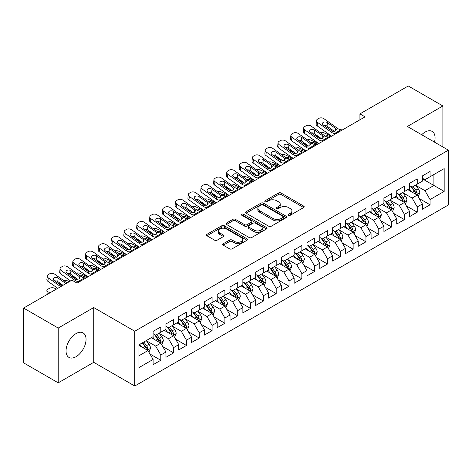<?xml version="1.0" encoding="UTF-8"?>
<svg xmlns="http://www.w3.org/2000/svg" width="472" height="472" viewBox="0 0 472 472"><rect width="100%" height="100%" fill="white"/><g stroke="black" fill="none" stroke-linecap="round" stroke-linejoin="round"><path stroke-width="0.71" d="M288.545 215.256A1.245 0.72 0 0 0 290.304 215.256L303.679 207.538A1.782 1.027 0 0 0 304.198 206.807A1.782 1.027 0 0 0 303.679 206.081L281.023 193.001A1.782 1.027 0 0 0 278.504 193.001L265.134 200.724A1.245 0.72 0 0 0 264.768 201.231A1.245 0.72 0 0 0 265.134 201.739A1.245 0.72 0 0 0 266.892 201.739L268.627 200.742A5.694 3.286 0 0 1 276.68 200.742L278.568 201.833A5.694 3.286 0 0 1 280.238 204.158A5.694 3.286 0 0 1 278.568 206.482L276.84 207.479A1.245 0.72 0 0 0 276.474 207.993A1.245 0.72 0 0 0 276.84 208.5A1.245 0.72 0 0 0 278.598 208.5L280.333 207.497A5.694 3.286 0 0 1 288.386 207.497L290.274 208.589A5.694 3.286 0 0 1 291.944 210.913A5.694 3.286 0 0 1 290.274 213.238L288.545 214.241A1.245 0.72 0 0 0 288.18 214.748A1.245 0.72 0 0 0 288.545 215.256L288.545 214.241M76.045 356.702A14.142 8.166 120 0 0 85.285 344.241A14.142 8.166 120 0 0 83.113 332.907A14.142 8.166 120 0 0 76.045 333.604A14.142 8.166 120 0 0 66.806 346.07A14.142 8.166 120 0 0 68.971 357.404A14.142 8.166 120 0 0 76.045 356.702M434.476 142.125A14.142 8.166 120 0 0 432.134 131.399A14.142 8.166 120 0 0 425.065 132.101A14.142 8.166 120 0 0 421.679 134.738M223.256 243.723A1.782 1.027 0 0 0 222.731 244.449A1.782 1.027 0 0 0 223.256 245.174L229.61 248.844A1.782 1.027 0 0 0 232.13 248.844L246.98 240.272A1.782 1.027 0 0 0 247.499 239.546A1.782 1.027 0 0 0 246.98 238.82L224.324 225.74A1.782 1.027 0 0 0 221.805 225.74L206.954 234.313A1.782 1.027 0 0 0 206.435 235.038A1.782 1.027 0 0 0 206.954 235.764L214.63 240.201A1.782 1.027 0 0 0 217.149 240.201L223.504 236.531A1.782 1.027 0 0 0 224.029 235.799A1.782 1.027 0 0 0 223.504 235.074L219.698 232.879A4.761 2.749 0 0 1 218.306 230.932A4.761 2.749 0 0 1 221.244 228.395A4.761 2.749 0 0 1 226.43 228.991L241.345 237.599A4.761 2.749 0 0 1 242.738 239.546A4.761 2.749 0 0 1 239.8 242.083A4.761 2.749 0 0 1 234.613 241.487L232.13 240.053A1.782 1.027 0 0 0 229.61 240.053L223.256 243.723L223.256 245.174M58.221 328.052L58.221 382.833L93.739 362.331L93.739 307.549L58.221 328.052L23.6 308.068L71.939 280.156L77.066 283.117L365.057 116.85L359.929 113.888L359.929 119.811M93.739 307.549L134.768 331.238L448.4 150.161L448.4 204.948L134.768 386.019L134.768 331.238M442.883 146.981L442.883 105.97L407.371 126.472L448.4 150.161M442.883 105.97L408.268 85.981L359.929 113.888M268.751 226.247A1.782 1.027 0 0 0 271.27 226.247L286.12 217.675A1.782 1.027 0 0 0 286.64 216.943A1.782 1.027 0 0 0 286.12 216.217L263.464 203.137A1.782 1.027 0 0 0 260.951 203.137L246.095 211.716A1.782 1.027 0 0 0 245.576 212.441A1.782 1.027 0 0 0 246.095 213.167L268.751 226.247M242.254 215.527A1.245 0.72 0 0 1 243.517 215.704L243.517 214.223L266.55 227.516A1.782 1.027 0 0 1 267.069 228.247A1.782 1.027 0 0 1 266.55 228.973L251.7 237.546A1.782 1.027 0 0 1 249.181 237.546L226.525 224.465L226.525 223.014A1.782 1.027 0 0 0 226.005 223.74A1.782 1.027 0 0 0 226.525 224.465M226.525 223.014L232.885 219.344A1.782 1.027 0 0 1 235.398 219.344L244.584 224.648A1.782 1.027 0 0 0 247.104 224.648L251.322 222.212A1.782 1.027 0 0 0 251.841 221.486A1.782 1.027 0 0 0 251.322 220.76L241.752 215.238A1.245 0.72 0 0 1 241.393 214.73A1.245 0.72 0 0 1 242.16 214.064A1.245 0.72 0 0 1 243.517 214.223M422.369 178.811L433.91 185.478L433.91 174.522L444.17 168.598L430.063 176.74L430.063 171.483L422.369 175.926L422.369 181.183L417.242 184.145L417.242 178.888L409.548 183.331L409.548 188.588L404.421 191.543L404.421 186.292L396.728 190.729L396.728 195.986L391.595 198.948L391.595 193.691L383.907 198.134L383.907 203.391L378.774 206.352L378.774 201.096L371.081 205.538L371.081 210.795L365.953 213.757L365.953 208.5L358.26 212.943L358.26 218.194L353.133 221.156L353.133 215.899L345.439 220.341L345.439 225.598L340.306 228.56L340.306 223.303L332.612 227.746L332.612 233.003L327.485 235.965L327.485 230.708L319.792 235.15L319.792 240.407L314.665 243.363L314.665 238.112L306.971 242.549L306.971 247.806L301.844 250.768L301.844 245.511L294.15 249.953L294.15 255.21L289.017 258.172L289.017 252.915L281.324 257.358L281.324 262.615L276.197 265.577L276.197 260.32L268.503 264.762L268.503 270.013L263.376 272.975L263.376 267.718L255.682 272.161L255.682 277.418L250.555 280.38L250.555 275.123L242.862 279.566L242.862 284.822L237.729 287.784L237.729 282.527L230.035 286.97L230.035 292.227L224.908 295.183L224.908 289.932L217.214 294.369L217.214 299.626L212.087 302.587L212.087 297.33L204.394 301.773L204.394 307.03L199.267 309.992L199.267 304.735L191.573 309.178L191.573 314.435L186.44 317.396L186.44 312.139L178.746 316.582L178.746 321.833L173.619 324.795L173.619 319.538L165.926 323.981L165.926 329.238L160.799 332.199L160.799 326.943L153.105 331.385L153.105 336.642L138.998 344.784L138.998 367.588L153.105 359.44L147.978 350.56L138.998 345.374M444.17 168.598L444.17 191.396L430.063 199.544L424.936 190.658L415.637 185.29M419.23 198.541L430.063 204.795L430.063 199.544M430.063 204.795L422.369 209.238L422.369 203.981L417.242 206.942L412.115 198.063L402.817 192.694M406.41 205.945L417.242 212.199L417.242 206.942M417.242 212.199L409.548 216.642L409.548 211.385L404.421 214.347L399.288 205.462L389.996 200.098M393.583 213.35L404.421 219.604L404.421 214.347M404.421 219.604L396.728 224.047L396.728 218.79L391.595 221.751L386.468 212.866L377.175 207.497M380.762 220.748L391.595 227.008L391.595 221.751M391.595 227.008L383.907 231.445L383.907 226.194L378.774 229.15L373.647 220.271L364.349 214.902M367.942 228.153L378.774 234.407L378.774 229.15M378.774 234.407L371.081 238.85L371.081 233.593L365.953 236.555L360.826 227.669L351.528 222.306M355.121 235.557L365.953 241.811L365.953 236.555M365.953 241.811L358.26 246.254L358.26 240.997L353.133 243.959L348 235.074L338.707 229.705M342.294 242.956L353.133 249.216L353.133 243.959M353.133 249.216L345.439 253.659L345.439 248.402L340.306 251.364L335.179 242.478L325.887 237.109M329.474 250.361L340.306 256.615L340.306 251.364M340.306 256.615L332.612 261.057L332.612 255.8L327.485 258.762L322.358 249.883L313.06 244.514M316.653 257.765L327.485 264.019L327.485 258.762M327.485 264.019L319.792 268.462L319.792 263.205L314.665 266.167L309.538 257.281L300.239 251.918M303.832 265.17L314.665 271.424L314.665 266.167M314.665 271.424L306.971 275.866L306.971 270.609L301.844 273.571L296.711 264.686L287.418 259.317M291.006 272.568L301.844 278.828L301.844 273.571M301.844 278.828L294.15 283.265L294.15 278.014L289.017 280.97L283.89 272.09L274.592 266.721M278.185 279.973L289.017 286.227L289.017 280.97M289.017 286.227L281.324 290.669L281.324 285.412L276.197 288.374L271.07 279.489L261.771 274.126M265.364 287.377L276.197 293.631L276.197 288.374M276.197 293.631L268.503 298.074L268.503 292.817L263.376 295.779L258.249 286.893L248.95 281.53M252.544 294.782L263.376 301.036L263.376 295.779M263.376 301.036L255.682 305.478L255.682 300.221L250.555 303.183L245.422 294.298L236.13 288.929M239.717 302.18L250.555 308.434L250.555 303.183M250.555 308.434L242.862 312.877L242.862 307.62L237.729 310.582L232.602 301.702L223.303 296.333M226.896 309.585L237.729 315.839L237.729 310.582M237.729 315.839L230.035 320.281L230.035 315.025L224.908 317.986L219.781 309.101L210.482 303.738M214.076 316.989L224.908 323.243L224.908 317.986M224.908 323.243L217.214 327.686L217.214 322.429L212.087 325.391L206.96 316.505L197.662 311.137M201.249 324.388L212.087 330.648L212.087 325.391M212.087 330.648L204.394 335.085L204.394 329.834L199.267 332.789L194.134 323.91L184.841 318.541M188.428 331.792L199.267 338.046L199.267 332.789M199.267 338.046L191.573 342.489L191.573 337.232L186.44 340.194L181.313 331.314L172.014 325.945M175.608 339.197L186.44 345.451L186.44 340.194M186.44 345.451L178.746 349.894L178.746 344.637L173.619 347.598L168.492 338.713L159.194 333.35M162.787 346.601L173.619 352.855L173.619 347.598M173.619 352.855L165.926 357.298L165.926 352.041L160.799 355.003L155.672 346.118L146.373 340.749M149.96 354L160.799 360.254L160.799 355.003M160.799 360.254L153.105 364.697L153.105 359.44M153.105 333.68L155.672 335.161L160.799 332.199M138.998 355.74L147.978 350.56M165.926 326.276L168.492 327.757L173.619 324.795M155.672 346.118L160.799 343.156L151.311 337.681M165.926 352.041L160.799 343.156M178.746 318.877L181.313 320.358L186.44 317.396M168.492 338.713L173.619 335.751L164.132 330.276M178.746 344.637L173.619 335.751M191.573 311.473L194.134 312.954L199.267 309.992M181.313 331.314L186.44 328.353L176.953 322.872M191.573 337.232L186.44 328.353M204.394 304.068L206.96 305.549L212.087 302.587M194.134 323.91L199.267 320.948L189.773 315.467M204.394 329.834L199.267 320.948M217.214 296.664L219.781 298.145L224.908 295.183M206.96 316.505L212.087 313.544L202.6 308.068M217.214 322.429L212.087 313.544M230.035 289.265L232.602 290.746L237.729 287.784M219.781 309.101L224.908 306.139L215.421 300.664M230.035 315.025L224.908 306.139M242.862 281.861L245.422 283.342L250.555 280.38M232.602 301.702L237.729 298.741L228.242 293.26M242.862 307.62L237.729 298.741M255.682 274.456L258.249 275.937L263.376 272.975M245.422 294.298L250.555 291.336L241.062 285.861M255.682 300.221L250.555 291.336M268.503 267.058L271.07 268.533L276.197 265.577M258.249 286.893L263.376 283.932L253.889 278.456M268.503 292.817L263.376 283.932M281.324 259.653L283.89 261.134L289.017 258.172M271.07 279.489L276.197 276.533L266.709 271.052M281.324 285.412L276.197 276.533M294.15 252.249L296.711 253.73L301.844 250.768M283.89 272.09L289.017 269.128L279.53 263.647M294.15 278.014L289.017 269.128M306.971 244.844L309.538 246.325L314.665 243.363M296.711 264.686L301.844 261.724L292.351 256.249M306.971 270.609L301.844 261.724M319.792 237.445L322.358 238.926L327.485 235.965M309.538 257.281L314.665 254.32L305.178 248.844M319.792 263.205L314.665 254.32M332.612 230.041L335.179 231.522L340.306 228.56M322.358 249.883L327.485 246.921L317.998 241.44M332.612 255.8L327.485 246.921M345.439 222.637L348 224.117L353.133 221.156M335.179 242.478L340.306 239.516L330.819 234.035M345.439 248.402L340.306 239.516M358.26 215.238L360.826 216.713L365.953 213.757M348 235.074L353.133 232.112L343.64 226.637M358.26 240.997L353.133 232.112M371.081 207.833L373.647 209.314L378.774 206.352M360.826 227.669L365.953 224.713L356.466 219.232M371.081 233.593L365.953 224.713M383.907 200.429L386.468 201.91L391.595 198.948M373.647 220.271L378.774 217.309L369.287 211.828M383.907 226.194L378.774 217.309M396.728 193.024L399.288 194.505L404.421 191.543M386.468 212.866L391.595 209.904L382.108 204.429M396.728 218.79L391.595 209.904M409.548 185.626L412.115 187.107L417.242 184.145M399.288 205.462L404.421 202.5L394.928 197.025M409.548 211.385L404.421 202.5M422.369 178.221L424.936 179.702L430.063 176.74M412.115 198.063L417.242 195.101L407.755 189.62M422.369 203.981L417.242 195.101M23.6 308.068L23.6 362.85L58.221 382.833M93.739 362.331L134.768 386.019M424.936 190.658L433.91 185.478L444.17 191.396M289.041 215.433L290.274 214.719A5.694 3.286 0 0 0 291.944 212.394L291.944 210.913M280.238 204.158L280.238 205.639A5.694 3.286 0 0 1 278.568 207.963L277.335 208.677M303.655 207.55L281.023 194.482A1.782 1.027 0 0 0 278.504 194.482L265.63 201.916M286.097 217.686L263.464 204.618A1.782 1.027 0 0 0 260.951 204.618L246.118 213.179M282.976 217.456A1.245 0.72 0 0 0 283.342 216.943A1.245 0.72 0 0 0 282.976 216.436L263.087 204.954A1.245 0.72 0 0 0 261.329 204.954L259.5 206.01A5.694 3.286 0 0 0 257.83 208.335A5.694 3.286 0 0 0 259.5 210.66L273.093 218.506A5.694 3.286 0 0 0 281.147 218.506L282.976 217.456L282.976 218.937A1.245 0.72 0 0 0 283.342 218.424L283.342 216.943M257.83 208.335L257.83 209.816A5.694 3.286 0 0 0 259.5 212.14L259.5 210.66M282.976 218.937L281.147 219.987A5.694 3.286 0 0 1 273.093 219.987L259.5 212.14M226.548 224.477L232.885 220.825L232.885 219.344M251.841 221.486L251.841 222.967A1.782 1.027 0 0 1 251.322 223.693L247.104 226.129A1.782 1.027 0 0 1 244.584 226.129L235.398 220.825A1.782 1.027 0 0 0 232.885 220.825M243.517 215.704L266.527 228.985M254.119 230.153A4.761 2.749 0 0 0 259.311 230.749A4.761 2.749 0 0 0 262.249 228.206A4.761 2.749 0 0 0 260.857 226.265L255.6 223.232A1.782 1.027 0 0 0 253.08 223.232L248.868 225.663A1.782 1.027 0 0 0 248.343 226.395A1.782 1.027 0 0 0 248.868 227.12L254.119 230.153L254.119 231.634A4.761 2.749 0 0 0 259.311 232.23A4.761 2.749 0 0 0 262.249 229.687L262.249 228.206M248.343 226.395L248.343 227.87A1.782 1.027 0 0 0 248.868 228.601L248.868 227.12M254.119 231.634L248.868 228.601M242.738 239.546L242.738 241.027A4.761 2.749 0 0 1 239.8 243.564A4.761 2.749 0 0 1 234.613 242.968L232.13 241.534A1.782 1.027 0 0 0 229.61 241.534L223.28 245.186M218.306 230.932L218.306 232.413A4.761 2.749 0 0 0 219.698 234.36L219.698 232.879M223.504 235.074L223.504 236.531L219.698 234.36M246.956 240.283L224.324 227.221A1.782 1.027 0 0 0 221.805 227.221L206.978 235.782M418.192 196.741L419.779 192.865A4.803 2.773 -120 0 0 418.245 188.77L415.525 185.136M331.568 136.184L323.597 132.65A3.628 1.841 -5.4 0 0 320.016 132.431M411.183 191.602L409.112 188.835M319.88 137.541L317.184 136.349L317.272 137.252M408.144 189.844L407.908 189.532M416.333 194.576L417.083 193.909L417.189 193.066A4.803 2.773 -120 0 0 415.808 190.181L413.088 186.54M411.531 186.77L414.894 191.26A2.449 1.416 60 0 1 415.342 192.004L417.189 193.066M316.163 134.898A3.628 1.841 -5.4 0 0 316.14 135.21A3.628 1.841 -5.4 0 0 317.184 136.349M323.945 135.222A2.903 1.469 174.6 0 1 327.031 135.346L330.418 136.85M410.687 186.281L414.274 191.066A4.803 2.773 60 0 1 415.649 193.957L415.743 194.234M336.141 133.546L334.624 133.476A9.068 5.233 60 0 1 331.208 132.13L317.556 122.413L317.184 125.876A3.628 2.319 -173.9 0 1 316.146 124.012L316.511 120.549A3.628 2.319 6.1 0 0 317.556 122.413M331.657 136.131A13.599 7.853 60 0 1 330.842 135.594L317.184 125.876M342.554 129.841L341.038 129.77A9.068 5.233 60 0 1 337.622 128.425L323.969 118.714A3.628 2.319 6.1 0 0 318.854 118.383L317.573 119.121A3.628 2.319 6.1 0 0 316.511 120.549M335.645 130.891L335.521 128.419L336.241 129.222L335.533 130.956L332.589 131.328L323.296 125.009A2.903 1.858 -173.9 0 1 322.459 123.516A2.903 1.858 -173.9 0 1 323.308 122.378A2.903 1.858 -173.9 0 1 327.397 122.643L327.031 126.107L334.43 131.369M327.031 126.107A2.903 1.858 6.1 0 0 323.957 125.481M335.521 128.419L327.397 122.643M337.622 128.425L336.241 129.222L336.377 129.735M405.371 204.146L406.958 200.264A4.803 2.773 -120 0 0 405.424 196.175L402.699 192.541M318.748 143.588L310.777 140.048A3.628 1.841 -5.4 0 0 307.195 139.83M398.362 199.001L396.291 196.24M307.054 144.945L304.363 143.754L304.452 144.65M395.324 197.249L395.088 196.936M403.513 201.981L404.256 201.308L404.362 200.47A4.803 2.773 -120 0 0 402.988 197.579L400.262 193.945M398.71 194.169L402.073 198.665A2.449 1.416 60 0 1 402.522 199.408L404.362 200.47M303.343 142.302A3.628 1.841 -5.4 0 0 303.319 142.615A3.628 1.841 -5.4 0 0 304.363 143.754M311.125 142.627A2.903 1.469 174.6 0 1 314.204 142.75L317.597 144.255M397.866 193.685L401.448 198.47A4.803 2.773 60 0 1 402.822 201.361L402.923 201.638M392.545 211.55L394.138 207.668A4.803 2.773 -120 0 0 392.604 203.579L389.878 199.939M305.927 150.987L297.95 147.453A3.628 1.841 -5.4 0 0 294.375 147.234M385.536 206.406L383.465 203.644M294.233 152.35L291.543 151.158L291.625 152.055M382.497 204.653L382.261 204.335M390.692 209.385L391.435 208.712L391.542 207.875A4.803 2.773 -120 0 0 390.167 204.984L387.441 201.349M385.889 201.573L389.252 206.063A2.449 1.416 60 0 1 389.695 206.807L391.542 207.875M290.516 149.707A3.628 1.841 -5.4 0 0 290.498 150.019A3.628 1.841 -5.4 0 0 291.543 151.158M298.304 150.031A2.903 1.469 174.6 0 1 301.384 150.155L304.77 151.654M385.04 201.084L388.627 205.875A4.803 2.773 60 0 1 390.002 208.76L390.102 209.043M323.32 140.945L321.804 140.874A9.068 5.233 60 0 1 318.388 139.529L304.735 129.818L304.363 133.281A3.628 2.319 -173.9 0 1 303.325 131.417L303.691 127.953A3.628 2.319 6.1 0 0 304.735 129.818M318.836 143.535A13.599 7.853 60 0 1 318.016 142.992L304.363 133.281M329.733 137.246L328.217 137.175A9.068 5.233 60 0 1 324.801 135.83L311.142 126.118A3.628 2.319 6.1 0 0 306.033 125.788L304.753 126.525A3.628 2.319 6.1 0 0 303.691 127.953M322.818 138.296L322.701 135.824L323.414 136.626L322.712 138.361L319.768 138.733L310.47 132.414A2.903 1.858 -173.9 0 1 309.638 130.921A2.903 1.858 -173.9 0 1 310.488 129.782A2.903 1.858 -173.9 0 1 314.576 130.042L314.204 133.505L321.603 138.774M314.204 133.505A2.903 1.858 6.1 0 0 311.137 132.886M322.701 135.824L314.576 130.042M324.801 135.83L323.414 136.626L323.556 137.14M310.499 148.35L308.983 148.279A9.068 5.233 60 0 1 305.567 146.934L291.908 137.222L291.543 140.685A3.628 2.319 -173.9 0 1 290.498 138.821L290.87 135.358A3.628 2.319 6.1 0 0 291.908 137.222M306.015 150.94A13.599 7.853 60 0 1 305.195 150.397L291.543 140.685M316.907 144.65L315.39 144.579A9.068 5.233 60 0 1 311.974 143.234L298.322 133.517A3.628 2.319 6.1 0 0 293.212 133.187L291.926 133.93A3.628 2.319 6.1 0 0 290.87 135.358M309.998 145.695L309.874 143.228L310.594 144.031L309.886 145.765L306.947 146.137L297.649 139.818A2.903 1.858 -173.9 0 1 296.817 138.325A2.903 1.858 -173.9 0 1 297.667 137.181A2.903 1.858 -173.9 0 1 301.755 137.446L301.384 140.91L308.782 146.172M301.384 140.91A2.903 1.858 6.1 0 0 298.316 140.29M309.874 143.228L301.755 137.446M311.974 143.234L310.594 144.031L310.735 144.538M379.724 218.949L381.311 215.073A4.803 2.773 -120 0 0 379.783 210.978L377.057 207.344M293.106 158.391L285.129 154.857A3.628 1.841 -5.4 0 0 281.554 154.639M372.715 213.81L370.644 211.043M281.412 159.754L278.722 158.557L278.805 159.459M369.676 212.058L369.44 211.739M377.871 216.784L378.615 216.117L378.721 215.279A4.803 2.773 -120 0 0 377.346 212.388L374.62 208.748M373.063 208.978L376.432 213.468A2.449 1.416 60 0 1 376.874 214.211L378.721 215.279M277.695 157.105A3.628 1.841 -5.4 0 0 277.672 157.418A3.628 1.841 -5.4 0 0 278.722 158.557M285.483 157.436A2.903 1.469 174.6 0 1 288.563 157.554L291.95 159.058M372.219 208.488L375.806 213.273A4.803 2.773 60 0 1 377.181 216.164L377.276 216.441M366.903 226.353L368.49 222.477A4.803 2.773 -120 0 0 366.956 218.383L364.236 214.748M280.279 165.796L272.309 162.262A3.628 1.841 -5.4 0 0 268.727 162.043M359.894 221.215L357.823 218.447M268.592 167.153L265.895 165.961L265.984 166.864M356.856 219.456L356.62 219.144M365.045 224.188L365.794 223.516L365.894 222.678A4.803 2.773 -120 0 0 364.52 219.787L361.8 216.152M360.242 216.382L363.605 220.872A2.449 1.416 60 0 1 364.054 221.616L365.894 222.678M264.875 164.51A3.628 1.841 -5.4 0 0 264.851 164.822A3.628 1.841 -5.4 0 0 265.895 165.961M272.657 164.834A2.903 1.469 174.6 0 1 275.736 164.958L279.129 166.463M359.398 215.893L362.986 220.678A4.803 2.773 60 0 1 364.36 223.569L364.455 223.846M297.673 155.754L296.162 155.683A9.068 5.233 60 0 1 292.74 154.338L279.088 144.627L278.722 148.09A3.628 2.319 -173.9 0 1 277.678 146.22L278.049 142.756A3.628 2.319 6.1 0 0 279.088 144.627M293.189 158.344A13.599 7.853 60 0 1 292.375 157.801L278.722 148.09M304.086 152.049L302.57 151.978A9.068 5.233 60 0 1 299.154 150.633L285.501 140.921A3.628 2.319 6.1 0 0 280.386 140.591L279.105 141.329A3.628 2.319 6.1 0 0 278.049 142.756M297.177 153.099L297.053 150.627L297.773 151.435L297.065 153.17L294.127 153.542L284.828 147.217A2.903 1.858 -173.9 0 1 283.997 145.724A2.903 1.858 -173.9 0 1 284.84 144.585A2.903 1.858 -173.9 0 1 288.929 144.851L288.563 148.314L295.962 153.577M288.563 148.314A2.903 1.858 6.1 0 0 285.489 147.689M297.053 150.627L288.929 144.851M299.154 150.633L297.773 151.435L297.915 151.943M284.852 163.153L283.336 163.088A9.068 5.233 60 0 1 279.92 161.743L266.267 152.025L265.895 155.489A3.628 2.319 -173.9 0 1 264.857 153.624L265.223 150.161A3.628 2.319 6.1 0 0 266.267 152.025M280.368 165.743A13.599 7.853 60 0 1 279.554 165.206L265.895 155.489M291.265 159.453L289.749 159.383A9.068 5.233 60 0 1 286.333 158.037L272.68 148.326A3.628 2.319 6.1 0 0 267.565 147.996L266.285 148.733A3.628 2.319 6.1 0 0 265.223 150.161M284.356 160.504L284.232 158.031L284.952 158.834L284.244 160.568L281.3 160.94L272.008 154.621A2.903 1.858 -173.9 0 1 271.17 153.129A2.903 1.858 -173.9 0 1 272.019 151.99A2.903 1.858 -173.9 0 1 276.108 152.255L275.736 155.719L283.135 160.982M275.736 155.719A2.903 1.858 6.1 0 0 272.668 155.093M284.232 158.031L276.108 152.255M286.333 158.037L284.952 158.834L285.088 159.347M354.083 233.758L355.67 229.876A4.803 2.773 -120 0 0 354.136 225.787L351.41 222.147M267.459 173.195L259.488 169.66A3.628 1.841 -5.4 0 0 255.907 169.442M347.073 228.613L345.002 225.852M255.765 174.557L253.075 173.366L253.163 174.262M344.035 226.861L343.799 226.548M352.224 231.593L352.967 230.92L353.074 230.082A4.803 2.773 -120 0 0 351.699 227.191L348.973 223.557M347.421 223.781L350.784 228.271A2.449 1.416 60 0 1 351.233 229.014L353.074 230.082M252.054 171.914A3.628 1.841 -5.4 0 0 252.03 172.227A3.628 1.841 -5.4 0 0 253.075 173.366M259.836 172.239A2.903 1.469 174.6 0 1 262.916 172.363L266.308 173.861M346.578 223.297L350.159 228.082A4.803 2.773 60 0 1 351.534 230.973L351.634 231.25M272.031 170.557L270.515 170.486A9.068 5.233 60 0 1 267.099 169.141L253.446 159.43L253.075 162.893A3.628 2.319 -173.9 0 1 252.03 161.029L252.402 157.565A3.628 2.319 6.1 0 0 253.446 159.43M267.547 173.147A13.599 7.853 60 0 1 266.727 172.605L253.075 162.893M278.439 166.858L276.928 166.787A9.068 5.233 60 0 1 273.512 165.442L259.854 155.73A3.628 2.319 6.1 0 0 254.744 155.394L253.464 156.138A3.628 2.319 6.1 0 0 252.402 157.565M271.53 167.908L271.412 165.436L272.126 166.238L271.424 167.973L268.479 168.345L259.181 162.026A2.903 1.858 -173.9 0 1 258.349 160.533A2.903 1.858 -173.9 0 1 259.199 159.388A2.903 1.858 -173.9 0 1 263.287 159.654L262.916 163.117L270.314 168.38M262.916 163.117A2.903 1.858 6.1 0 0 259.848 162.498M271.412 165.436L263.287 159.654M273.512 165.442L272.126 166.238L272.267 166.746M341.256 241.162L342.849 237.28A4.803 2.773 -120 0 0 341.315 233.186L338.589 229.551M254.638 180.599L246.661 177.065A3.628 1.841 -5.4 0 0 243.086 176.847M334.247 236.018L332.176 233.256M242.944 181.962L240.254 180.764L240.337 181.667M331.208 234.265L330.972 233.947M339.403 238.991L340.147 238.325L340.253 237.487A4.803 2.773 -120 0 0 338.878 234.596L336.152 230.961M334.601 231.186L337.964 235.675A2.449 1.416 60 0 1 338.406 236.419L340.253 237.487M239.227 179.319A3.628 1.841 -5.4 0 0 239.21 179.631A3.628 1.841 -5.4 0 0 240.254 180.764M247.015 179.643A2.903 1.469 174.6 0 1 250.095 179.761L253.482 181.266M333.751 230.696L337.338 235.481A4.803 2.773 60 0 1 338.713 238.372L338.813 238.649M259.211 177.962L257.694 177.891A9.068 5.233 60 0 1 254.278 176.546L240.62 166.834L240.254 170.298A3.628 2.319 -173.9 0 1 239.21 168.433L239.581 164.964A3.628 2.319 6.1 0 0 240.62 166.834M254.727 180.552A13.599 7.853 60 0 1 253.906 180.009L240.254 170.298M265.618 174.262L264.102 174.192A9.068 5.233 60 0 1 260.686 172.846L247.033 163.129A3.628 2.319 6.1 0 0 241.924 162.799L240.637 163.542A3.628 2.319 6.1 0 0 239.581 164.964M258.709 175.307L258.585 172.835L259.305 173.643L258.597 175.377L255.659 175.749L246.36 169.43A2.903 1.858 -173.9 0 1 245.528 167.938A2.903 1.858 -173.9 0 1 246.378 166.793A2.903 1.858 -173.9 0 1 250.467 167.058L250.095 170.522L257.494 175.785M250.095 170.522A2.903 1.858 6.1 0 0 247.021 169.896M258.585 172.835L250.467 167.058M260.686 172.846L259.305 173.643L259.447 174.15M328.435 248.561L330.022 244.685A4.803 2.773 -120 0 0 328.488 240.59L325.768 236.956M241.817 188.003L233.841 184.469A3.628 1.841 -5.4 0 0 230.265 184.251M321.426 243.422L319.355 240.655M230.124 189.36L227.433 188.169L227.516 189.071M318.388 241.664L318.152 241.351M326.583 246.396L327.326 245.729L327.432 244.885A4.803 2.773 -120 0 0 326.058 242L323.332 238.36M321.774 238.59L325.143 243.08A2.449 1.416 60 0 1 325.586 243.823L327.432 244.885M226.407 186.717A3.628 1.841 -5.4 0 0 226.383 187.03A3.628 1.841 -5.4 0 0 227.433 188.169M234.195 187.042A2.903 1.469 174.6 0 1 237.274 187.166L240.661 188.67M320.93 238.1L324.518 242.885A4.803 2.773 60 0 1 325.892 245.776L325.987 246.054M246.384 185.366L244.874 185.295A9.068 5.233 60 0 1 241.452 183.95L227.799 174.233L227.433 177.696A3.628 2.319 -173.9 0 1 226.389 175.832L226.761 172.368A3.628 2.319 6.1 0 0 227.799 174.233M241.9 187.95A13.599 7.853 60 0 1 241.086 187.413L227.433 177.696M252.797 181.661L251.281 181.59A9.068 5.233 60 0 1 247.865 180.245L234.212 170.534A3.628 2.319 6.1 0 0 229.097 170.203L227.817 170.941A3.628 2.319 6.1 0 0 226.761 172.368M245.888 182.711L245.764 180.239L246.484 181.042L245.776 182.776L242.832 183.154L233.54 176.829A2.903 1.858 -173.9 0 1 232.708 175.336A2.903 1.858 -173.9 0 1 233.552 174.197A2.903 1.858 -173.9 0 1 237.64 174.463L237.274 177.926L244.673 183.189M237.274 177.926A2.903 1.858 6.1 0 0 234.2 177.301M245.764 180.239L237.64 174.463M247.865 180.245L246.484 181.042L246.626 181.555M315.615 255.966L317.202 252.083A4.803 2.773 -120 0 0 315.668 247.995L312.948 244.36M228.991 195.408L221.02 191.868A3.628 1.841 -5.4 0 0 217.439 191.65M308.605 250.821L306.534 248.06M217.303 196.765L214.607 195.573L214.695 196.476M305.567 249.068L305.331 248.756M313.756 253.8L314.505 253.128L314.606 252.29A4.803 2.773 -120 0 0 313.231 249.399L310.511 245.764M308.953 245.989L312.317 250.484A2.449 1.416 60 0 1 312.765 251.228L314.606 252.29M213.586 194.122A3.628 1.841 -5.4 0 0 213.562 194.434A3.628 1.841 -5.4 0 0 214.607 195.573M221.368 194.446A2.903 1.469 174.6 0 1 224.448 194.57L227.84 196.075M308.11 245.505L311.697 250.29A4.803 2.773 60 0 1 313.072 253.181L313.166 253.458M233.563 192.765L232.047 192.694A9.068 5.233 60 0 1 228.631 191.349L214.978 181.637L214.607 185.101A3.628 2.319 -173.9 0 1 213.568 183.236L213.934 179.773A3.628 2.319 6.1 0 0 214.978 181.637M229.079 195.355A13.599 7.853 60 0 1 228.259 194.812L214.607 185.101M239.977 189.065L238.46 188.995A9.068 5.233 60 0 1 235.044 187.649L221.392 177.938A3.628 2.319 6.1 0 0 216.276 177.608L214.996 178.345A3.628 2.319 6.1 0 0 213.934 179.773M233.068 190.116L232.944 187.644L233.664 188.446L232.956 190.181L230.012 190.552L220.719 184.233A2.903 1.858 -173.9 0 1 219.881 182.741A2.903 1.858 -173.9 0 1 220.731 181.602A2.903 1.858 -173.9 0 1 224.82 181.867L224.448 185.331L231.846 190.594M224.448 185.331A2.903 1.858 6.1 0 0 221.38 184.705M232.944 187.644L224.82 181.867M235.044 187.649L233.664 188.446L233.799 188.959M302.794 263.37L304.381 259.488A4.803 2.773 -120 0 0 302.847 255.399L300.121 251.759M216.17 202.807L208.199 199.272A3.628 1.841 -5.4 0 0 204.618 199.054M295.785 258.225L293.714 255.464M204.476 204.169L201.786 202.978L201.874 203.874M292.746 256.473L292.51 256.16M300.935 261.205L301.679 260.532L301.785 259.694A4.803 2.773 -120 0 0 300.41 256.803L297.685 253.169M296.133 253.393L299.496 257.883A2.449 1.416 60 0 1 299.938 258.627L301.785 259.694M200.759 201.526A3.628 1.841 -5.4 0 0 200.742 201.839A3.628 1.841 -5.4 0 0 201.786 202.978M208.547 201.851A2.903 1.469 174.6 0 1 211.627 201.975L215.02 203.473M295.289 252.903L298.87 257.694A4.803 2.773 60 0 1 300.245 260.579L300.345 260.863M220.743 200.169L219.226 200.098A9.068 5.233 60 0 1 215.81 198.753L202.158 189.042L201.786 192.505A3.628 2.319 -173.9 0 1 200.742 190.641L201.113 187.177A3.628 2.319 6.1 0 0 202.158 189.042M216.259 202.759A13.599 7.853 60 0 1 215.438 202.217L201.786 192.505M227.15 196.47L225.64 196.399A9.068 5.233 60 0 1 222.223 195.054L208.565 185.337A3.628 2.319 6.1 0 0 203.456 185.006L202.175 185.75A3.628 2.319 6.1 0 0 201.113 187.177M220.241 197.514L220.123 195.048L220.837 195.85L220.135 197.585L217.191 197.957L207.892 191.638A2.903 1.858 -173.9 0 1 207.06 190.145A2.903 1.858 -173.9 0 1 207.91 189.001A2.903 1.858 -173.9 0 1 211.999 189.266L211.627 192.729L219.026 197.992M211.627 192.729A2.903 1.858 6.1 0 0 208.559 192.11M220.123 195.048L211.999 189.266M222.223 195.054L220.837 195.85L220.979 196.358M289.967 270.769L291.56 266.892A4.803 2.773 -120 0 0 290.026 262.798L287.3 259.163M203.349 210.211L195.373 206.677A3.628 1.841 -5.4 0 0 191.797 206.459M282.958 265.63L280.887 262.863M191.656 211.574L188.965 210.376L189.048 211.279M279.92 263.877L279.684 263.559M288.115 268.603L288.858 267.937L288.964 267.099A4.803 2.773 -120 0 0 287.59 264.208L284.864 260.568M283.312 260.798L286.675 265.288A2.449 1.416 60 0 1 287.118 266.031L288.964 267.099M187.939 208.931A3.628 1.841 -5.4 0 0 187.915 209.238A3.628 1.841 -5.4 0 0 188.965 210.376M195.727 209.255A2.903 1.469 174.6 0 1 198.806 209.373L202.193 210.878M282.462 260.308L286.05 265.093A4.803 2.773 60 0 1 287.424 267.984L287.525 268.261M207.922 207.574L206.406 207.503A9.068 5.233 60 0 1 202.989 206.158L189.331 196.446L188.965 199.91A3.628 2.319 -173.9 0 1 187.921 198.039L188.293 194.576A3.628 2.319 6.1 0 0 189.331 196.446M203.438 210.164A13.599 7.853 60 0 1 202.618 209.621L188.965 199.91M214.329 203.869L212.813 203.804A9.068 5.233 60 0 1 209.397 202.453L195.744 192.741A3.628 2.319 6.1 0 0 190.635 192.411L189.349 193.148A3.628 2.319 6.1 0 0 188.293 194.576M207.42 204.919L207.297 202.447L208.016 203.255L207.308 204.99L204.37 205.361L195.072 199.036A2.903 1.858 -173.9 0 1 194.24 197.55A2.903 1.858 -173.9 0 1 195.083 196.405A2.903 1.858 -173.9 0 1 199.178 196.671L198.806 200.134L206.205 205.397M198.806 200.134A2.903 1.858 6.1 0 0 195.732 199.508M207.297 202.447L199.178 196.671M209.397 202.453L208.016 203.255L208.158 203.762M277.147 278.173L278.734 274.297A4.803 2.773 -120 0 0 277.2 270.202L274.48 266.568M190.529 217.616L182.552 214.082A3.628 1.841 -5.4 0 0 178.977 213.863M270.137 273.034L268.067 270.267M178.835 218.973L176.144 217.781L176.227 218.683M267.099 271.276L266.863 270.963M275.294 276.008L276.037 275.335L276.144 274.498A4.803 2.773 -120 0 0 274.769 271.606L272.043 267.972M270.486 268.202L273.854 272.692A2.449 1.416 60 0 1 274.297 273.435L276.144 274.498M175.118 216.329A3.628 1.841 -5.4 0 0 175.094 216.642A3.628 1.841 -5.4 0 0 176.144 217.781M182.906 216.654A2.903 1.469 174.6 0 1 185.986 216.778L189.372 218.282M269.642 267.712L273.229 272.497A4.803 2.773 60 0 1 274.604 275.388L274.698 275.666M195.095 214.978L193.585 214.907A9.068 5.233 60 0 1 190.163 213.562L176.51 203.845L176.144 207.308A3.628 2.319 -173.9 0 1 175.1 205.444L175.472 201.981A3.628 2.319 6.1 0 0 176.51 203.845M190.611 217.562A13.599 7.853 60 0 1 189.797 217.026L176.144 207.308M201.509 211.273L199.992 211.202A9.068 5.233 60 0 1 196.576 209.857L182.924 200.146A3.628 2.319 6.1 0 0 177.808 199.815L176.528 200.553A3.628 2.319 6.1 0 0 175.472 201.981M194.6 212.323L194.476 209.851L195.196 210.654L194.488 212.388L191.543 212.76L182.251 206.441A2.903 1.858 -173.9 0 1 181.419 204.948A2.903 1.858 -173.9 0 1 182.263 203.81A2.903 1.858 -173.9 0 1 186.352 204.075L185.986 207.538L193.384 212.801M185.986 207.538A2.903 1.858 6.1 0 0 182.912 206.913M194.476 209.851L186.352 204.075M196.576 209.857L195.196 210.654L195.337 211.167M264.326 285.578L265.913 281.695A4.803 2.773 -120 0 0 264.379 277.607L261.659 273.972M177.702 225.014L169.731 221.48A3.628 1.841 -5.4 0 0 166.15 221.262M257.317 280.433L255.246 277.672M166.014 226.377L163.318 225.185L163.406 226.082M254.278 278.681L254.042 278.368M262.467 283.412L263.217 282.74L263.317 281.902A4.803 2.773 -120 0 0 261.942 279.011L259.222 275.377M257.665 275.601L261.028 280.091A2.449 1.416 60 0 1 261.476 280.84L263.317 281.902M162.297 223.734A3.628 1.841 -5.4 0 0 162.274 224.047A3.628 1.841 -5.4 0 0 163.318 225.185M170.079 224.058A2.903 1.469 174.6 0 1 173.159 224.182L176.552 225.681M256.821 275.117L260.402 279.902A4.803 2.773 60 0 1 261.783 282.793L261.877 283.07M182.275 222.377L180.758 222.306A9.068 5.233 60 0 1 177.342 220.961L163.69 211.249L163.318 214.713A3.628 2.319 -173.9 0 1 162.279 212.848L162.645 209.385A3.628 2.319 6.1 0 0 163.69 211.249M177.791 224.967A13.599 7.853 60 0 1 176.97 224.424L163.318 214.713M188.688 218.678L187.172 218.607A9.068 5.233 60 0 1 183.755 217.262L170.103 207.55A3.628 2.319 6.1 0 0 164.988 207.214L163.707 207.957A3.628 2.319 6.1 0 0 162.645 209.385M181.779 219.728L181.655 217.256L182.375 218.058L181.667 219.793L178.723 220.164L169.43 213.845A2.903 1.858 -173.9 0 1 168.593 212.353A2.903 1.858 -173.9 0 1 169.442 211.208A2.903 1.858 -173.9 0 1 173.531 211.474L173.159 214.937L180.558 220.2M173.159 214.937A2.903 1.858 6.1 0 0 170.091 214.317M181.655 217.256L173.531 211.474M183.755 217.262L182.375 218.058L182.511 218.565M251.499 292.982L253.092 289.1A4.803 2.773 -120 0 0 251.558 285.011L248.832 281.371M164.881 232.419L156.91 228.885A3.628 1.841 -5.4 0 0 153.329 228.666M244.496 287.837L242.425 285.076M153.188 233.782L150.497 232.584L150.586 233.487M241.457 286.085L241.221 285.767M249.647 290.811L250.39 290.144L250.496 289.306A4.803 2.773 -120 0 0 249.122 286.415L246.396 282.781M244.844 283.005L248.207 287.495A2.449 1.416 60 0 1 248.65 288.239L250.496 289.306M149.471 231.138A3.628 1.841 -5.4 0 0 149.453 231.451A3.628 1.841 -5.4 0 0 150.497 232.584M157.259 231.463A2.903 1.469 174.6 0 1 160.338 231.587L163.731 233.085M244 282.516L247.582 287.3A4.803 2.773 60 0 1 248.956 290.192L249.057 290.475M169.454 229.781L167.938 229.711A9.068 5.233 60 0 1 164.522 228.365L150.869 218.654L150.497 222.117A3.628 2.319 -173.9 0 1 149.453 220.253L149.825 216.79A3.628 2.319 6.1 0 0 150.869 218.654M164.97 232.371A13.599 7.853 60 0 1 164.15 231.829L150.497 222.117M175.861 226.082L174.351 226.011A9.068 5.233 60 0 1 170.929 224.666L157.276 214.949A3.628 2.319 6.1 0 0 152.167 214.618L150.887 215.362A3.628 2.319 6.1 0 0 149.825 216.79M168.952 227.126L168.828 224.654L169.548 225.463L168.846 227.197L165.902 227.569L156.604 221.25A2.903 1.858 -173.9 0 1 155.772 219.757A2.903 1.858 -173.9 0 1 156.621 218.613A2.903 1.858 -173.9 0 1 160.71 218.878L160.338 222.341L167.737 227.604M160.338 222.341A2.903 1.858 6.1 0 0 157.27 221.722M168.828 224.654L160.71 218.878M170.929 224.666L169.548 225.463L169.69 225.97M238.679 300.381L240.272 296.505A4.803 2.773 -120 0 0 238.738 292.41L236.012 288.775M152.061 239.823L144.084 236.289A3.628 1.841 -5.4 0 0 140.508 236.071M231.669 295.242L229.598 292.475M140.367 241.18L137.676 239.988L137.759 240.891M228.631 293.484L228.395 293.171M236.826 298.215L237.569 297.549L237.676 296.711A4.803 2.773 -120 0 0 236.301 293.82L233.575 290.18M232.023 290.41L235.386 294.9A2.449 1.416 60 0 1 235.829 295.643L237.676 296.711M136.65 238.537A3.628 1.841 -5.4 0 0 136.626 238.85A3.628 1.841 -5.4 0 0 137.676 239.988M144.438 238.867A2.903 1.469 174.6 0 1 147.518 238.985L150.904 240.49M231.174 289.92L234.761 294.705A4.803 2.773 60 0 1 236.136 297.596L236.236 297.873M156.633 237.186L155.117 237.115A9.068 5.233 60 0 1 151.701 235.77L138.042 226.053L137.676 229.516A3.628 2.319 -173.9 0 1 136.632 227.651L137.004 224.188A3.628 2.319 6.1 0 0 138.042 226.053M152.149 239.77A13.599 7.853 60 0 1 151.329 239.233L137.676 229.516M163.041 233.481L161.524 233.41A9.068 5.233 60 0 1 158.108 232.065L144.456 222.353A3.628 2.319 6.1 0 0 139.346 222.023L138.06 222.76A3.628 2.319 6.1 0 0 137.004 224.188M156.132 234.531L156.008 232.059L156.728 232.861L156.02 234.602L153.081 234.973L143.783 228.649A2.903 1.858 -173.9 0 1 142.951 227.156A2.903 1.858 -173.9 0 1 143.795 226.017A2.903 1.858 -173.9 0 1 147.889 226.283L147.518 229.746L154.916 235.009M147.518 229.746A2.903 1.858 6.1 0 0 144.444 229.121M156.008 232.059L147.889 226.283M158.108 232.065L156.728 232.861L156.869 233.374M225.858 307.785L227.445 303.903A4.803 2.773 -120 0 0 225.911 299.814L223.191 296.18M139.24 247.228L131.263 243.694A3.628 1.841 -5.4 0 0 127.688 243.469M218.849 302.646L216.778 299.879M127.546 248.585L124.85 247.393L124.938 248.296M215.81 300.888L215.574 300.575M224.005 305.62L224.749 304.947L224.855 304.11A4.803 2.773 -120 0 0 223.48 301.219L220.754 297.584M219.197 297.808L222.566 302.304A2.449 1.416 60 0 1 223.008 303.048L224.855 304.11M123.829 245.941A3.628 1.841 -5.4 0 0 123.806 246.254A3.628 1.841 -5.4 0 0 124.85 247.393M131.617 246.266A2.903 1.469 174.6 0 1 134.697 246.39L138.084 247.894M218.353 297.325L221.94 302.109A4.803 2.773 60 0 1 223.315 305L223.409 305.278M143.807 244.584L142.29 244.514A9.068 5.233 60 0 1 138.874 243.168L125.222 233.457L124.85 236.92A3.628 2.319 -173.9 0 1 123.811 235.056L124.183 231.593A3.628 2.319 6.1 0 0 125.222 233.457M139.323 247.175A13.599 7.853 60 0 1 138.508 246.632L124.85 236.92M150.22 240.885L148.704 240.814A9.068 5.233 60 0 1 145.287 239.469L131.635 229.758A3.628 2.319 6.1 0 0 126.52 229.427L125.239 230.165A3.628 2.319 6.1 0 0 124.183 231.593M143.311 241.935L143.187 239.463L143.907 240.266L143.199 242L140.255 242.372L130.962 236.053A2.903 1.858 -173.9 0 1 130.13 234.56A2.903 1.858 -173.9 0 1 130.974 233.422A2.903 1.858 -173.9 0 1 135.063 233.687L134.697 237.15L142.096 242.413M134.697 237.15A2.903 1.858 6.1 0 0 131.623 236.525M143.187 239.463L135.063 233.687M145.287 239.469L143.907 240.266L144.048 240.779M213.037 315.19L214.624 311.308A4.803 2.773 -120 0 0 213.09 307.219L210.37 303.579M126.413 254.626L118.442 251.092A3.628 1.841 -5.4 0 0 114.861 250.874M206.028 310.045L203.957 307.284M114.72 255.989L112.029 254.797L112.118 255.694M202.989 308.293L202.753 307.98M211.179 313.024L211.928 312.352L212.028 311.514A4.803 2.773 -120 0 0 210.654 308.623L207.934 304.989M206.376 305.213L209.739 309.703A2.449 1.416 60 0 1 210.188 310.446L212.028 311.514M111.008 253.346A3.628 1.841 -5.4 0 0 110.985 253.659A3.628 1.841 -5.4 0 0 112.029 254.797M118.791 253.67A2.903 1.469 174.6 0 1 121.87 253.794L125.263 255.293M205.532 304.723L209.114 309.514A4.803 2.773 60 0 1 210.494 312.405L210.589 312.682M130.986 251.989L129.47 251.918A9.068 5.233 60 0 1 126.053 250.573L112.401 240.862L112.029 244.325A3.628 2.319 -173.9 0 1 110.991 242.46L111.357 238.997A3.628 2.319 6.1 0 0 112.401 240.862M126.502 254.579A13.599 7.853 60 0 1 125.682 254.036L112.029 244.325M137.399 248.29L135.883 248.219A9.068 5.233 60 0 1 132.467 246.874L118.814 237.156A3.628 2.319 6.1 0 0 113.699 236.826L112.419 237.569A3.628 2.319 6.1 0 0 111.357 238.997M130.49 249.34L130.366 246.868L131.086 247.67L130.378 249.405L127.434 249.776L118.142 243.458A2.903 1.858 -173.9 0 1 117.304 241.965A2.903 1.858 -173.9 0 1 118.153 240.82A2.903 1.858 -173.9 0 1 122.242 241.086L121.87 244.549L129.269 249.812M121.87 244.549A2.903 1.858 6.1 0 0 118.802 243.93M130.366 246.868L122.242 241.086M132.467 246.874L131.086 247.67L131.222 248.178M200.211 322.588L201.804 318.712A4.803 2.773 -120 0 0 200.27 314.618L197.544 310.983M113.593 262.031L105.622 258.497A3.628 1.841 -5.4 0 0 102.04 258.278M193.207 317.449L191.136 314.682M101.899 263.394L99.209 262.196L99.291 263.099M190.169 315.697L189.933 315.379M198.358 320.423L199.101 319.756L199.208 318.919A4.803 2.773 -120 0 0 197.833 316.028L195.107 312.393M193.555 312.617L196.918 317.107A2.449 1.416 60 0 1 197.361 317.851L199.208 318.919M98.182 260.75A3.628 1.841 -5.4 0 0 98.164 261.063A3.628 1.841 -5.4 0 0 99.209 262.196M105.97 261.075A2.903 1.469 174.6 0 1 109.05 261.193L112.442 262.697M192.712 312.128L196.293 316.913A4.803 2.773 60 0 1 197.668 319.804L197.768 320.081M118.165 259.393L116.649 259.323A9.068 5.233 60 0 1 113.233 257.977L99.58 248.266L99.209 251.729A3.628 2.319 -173.9 0 1 98.164 249.859L98.536 246.396A3.628 2.319 6.1 0 0 99.58 248.266M113.681 261.984A13.599 7.853 60 0 1 112.861 261.441L99.209 251.729M124.573 255.688L123.062 255.623A9.068 5.233 60 0 1 119.64 254.272L105.988 244.561A3.628 2.319 6.1 0 0 100.878 244.23L99.598 244.968A3.628 2.319 6.1 0 0 98.536 246.396M117.664 256.738L117.54 254.266L118.26 255.075L117.552 256.809L114.613 257.181L105.315 250.856A2.903 1.858 -173.9 0 1 104.483 249.369A2.903 1.858 -173.9 0 1 105.333 248.225A2.903 1.858 -173.9 0 1 109.421 248.49L109.05 251.954L116.448 257.216M109.05 251.954A2.903 1.858 6.1 0 0 105.982 251.328M117.54 254.266L109.421 248.49M119.64 254.272L118.26 255.075L118.401 255.582M187.39 329.993L188.983 326.117A4.803 2.773 -120 0 0 187.449 322.022L184.723 318.388M100.772 269.435L92.795 265.901A3.628 1.841 -5.4 0 0 89.22 265.683M180.381 324.854L178.31 322.087M89.078 270.792L86.388 269.6L86.47 270.503M177.342 323.096L177.106 322.783M185.537 327.828L186.281 327.155L186.387 326.317A4.803 2.773 -120 0 0 185.012 323.432L182.286 319.792M180.735 320.022L184.098 324.512A2.449 1.416 60 0 1 184.54 325.255L186.387 326.317M85.361 268.149A3.628 1.841 -5.4 0 0 85.338 268.462A3.628 1.841 -5.4 0 0 86.388 269.6M93.149 268.474A2.903 1.469 174.6 0 1 96.229 268.597L99.616 270.102M179.885 319.532L183.472 324.317A4.803 2.773 60 0 1 184.847 327.208L184.947 327.485M105.344 266.798L103.828 266.727A9.068 5.233 60 0 1 100.412 265.382L86.754 255.665L86.388 259.128A3.628 2.319 -173.9 0 1 85.344 257.264L85.715 253.8A3.628 2.319 6.1 0 0 86.754 255.665M100.86 269.382A13.599 7.853 60 0 1 100.04 268.845L86.388 259.128M111.752 263.093L110.236 263.022A9.068 5.233 60 0 1 106.82 261.677L93.167 251.965A3.628 2.319 6.1 0 0 88.057 251.635L86.771 252.372A3.628 2.319 6.1 0 0 85.715 253.8M104.843 264.143L104.719 261.671L105.439 262.473L104.731 264.208L101.793 264.58L92.494 258.261A2.903 1.858 -173.9 0 1 91.662 256.768A2.903 1.858 -173.9 0 1 92.506 255.629A2.903 1.858 -173.9 0 1 96.601 255.895L96.229 259.358L103.628 264.621M96.229 259.358A2.903 1.858 6.1 0 0 93.155 258.733M104.719 261.671L96.601 255.895M106.82 261.677L105.439 262.473L105.58 262.987M174.569 337.397L176.156 333.515A4.803 2.773 -120 0 0 174.622 329.426L171.902 325.792M87.951 276.84L79.975 273.3A3.628 1.841 -5.4 0 0 76.399 273.082M167.56 332.253L165.489 329.491M76.257 278.197L73.561 277.005L73.65 277.902M164.522 330.5L164.285 330.188M172.717 335.232L173.46 334.559L173.566 333.722A4.803 2.773 -120 0 0 172.186 330.831L169.466 327.196M167.908 327.421L171.277 331.916A2.449 1.416 60 0 1 171.72 332.66L173.566 333.722M72.54 275.554A3.628 1.841 -5.4 0 0 72.517 275.866A3.628 1.841 -5.4 0 0 73.561 277.005M80.329 275.878A2.903 1.469 174.6 0 1 83.408 276.002L86.795 277.501M167.064 326.937L170.652 331.722A4.803 2.773 60 0 1 172.026 334.613L172.121 334.89M92.518 274.197L91.002 274.126A9.068 5.233 60 0 1 87.585 272.781L73.933 263.069L73.561 266.532A3.628 2.319 -173.9 0 1 72.523 264.668L72.894 261.205A3.628 2.319 6.1 0 0 73.933 263.069M88.034 276.787A13.599 7.853 60 0 1 87.22 276.244L73.561 266.532M98.931 270.497L97.415 270.426A9.068 5.233 60 0 1 93.999 269.081L80.346 259.37A3.628 2.319 6.1 0 0 75.231 259.034L73.951 259.777A3.628 2.319 6.1 0 0 72.894 261.205M92.022 271.548L91.898 269.075L92.618 269.878L91.91 271.612L88.966 271.984L79.674 265.665A2.903 1.858 -173.9 0 1 78.842 264.173A2.903 1.858 -173.9 0 1 79.685 263.028A2.903 1.858 -173.9 0 1 83.774 263.293L83.408 266.757L90.807 272.019M83.408 266.757A2.903 1.858 6.1 0 0 80.334 266.137M91.898 269.075L83.774 263.293M93.999 269.081L92.618 269.878L92.76 270.385M161.748 344.802L163.336 340.92A4.803 2.773 -120 0 0 161.802 336.831L159.076 333.191M69.325 281.666L67.154 280.704A3.628 1.841 -5.4 0 0 63.572 280.486M154.739 339.657L152.668 336.896M62.912 285.371L60.74 284.404L60.829 285.306M151.701 337.905L151.465 337.586M159.89 342.631L160.639 341.964L160.74 341.126A4.803 2.773 -120 0 0 159.365 338.235L156.645 334.601M155.087 334.825L158.45 339.315A2.449 1.416 60 0 1 158.899 340.058L160.74 341.126M59.72 282.958A3.628 1.841 -5.4 0 0 59.696 283.271A3.628 1.841 -5.4 0 0 60.74 284.404M154.244 334.335L157.825 339.126A4.803 2.773 60 0 1 159.206 342.011L159.3 342.294M79.697 281.601L78.181 281.53A9.068 5.233 60 0 1 74.765 280.185L61.112 270.474L60.74 273.937A3.628 2.319 -173.9 0 1 59.702 272.073L60.068 268.609A3.628 2.319 6.1 0 0 61.112 270.474M70.588 280.94L60.74 273.937M86.11 277.902L84.594 277.831A9.068 5.233 60 0 1 81.178 276.486L67.52 266.768A3.628 2.319 6.1 0 0 62.41 266.438L61.13 267.181A3.628 2.319 6.1 0 0 60.068 268.609M79.196 278.946L79.078 276.474L79.797 277.282L79.09 279.017L76.145 279.389L66.853 273.07A2.903 1.858 -173.9 0 1 66.015 271.577A2.903 1.858 -173.9 0 1 66.865 270.432A2.903 1.858 -173.9 0 1 70.953 270.698L70.582 274.161L77.98 279.424M70.582 274.161A2.903 1.858 6.1 0 0 67.514 273.542M79.078 276.474L70.953 270.698M81.178 276.486L79.797 277.282L79.933 277.79M148.922 352.201L150.515 348.324A4.803 2.773 -120 0 0 148.981 344.23L146.255 340.595M56.504 289.07L54.333 288.109A3.628 1.841 -5.4 0 0 49.218 288.457L47.938 289.2A3.628 1.841 -5.4 0 0 46.876 290.669A3.628 1.841 -5.4 0 0 47.92 291.808L48.12 293.908M141.919 347.062L139.848 344.294M50.091 292.77L47.92 291.808M147.069 350.035L147.813 349.368L147.919 348.531A4.803 2.773 -120 0 0 146.544 345.64L143.818 341.999M142.615 342.696L145.63 346.719A2.449 1.416 60 0 1 146.072 347.463L147.919 348.531M142.284 342.89L145.004 346.525A4.803 2.773 60 0 1 146.379 349.416L146.479 349.693M60.658 286.675L48.291 277.872L47.92 281.336A3.628 2.319 -173.9 0 1 46.876 279.471L47.247 276.008A3.628 2.319 6.1 0 0 48.291 277.872M57.767 288.339L47.92 281.336M67.065 282.97L54.699 274.173A3.628 2.319 6.1 0 0 49.589 273.843L48.303 274.58A3.628 2.319 6.1 0 0 47.247 276.008M61.808 286.008L54.026 280.468A2.903 1.858 -173.9 0 1 53.194 278.976A2.903 1.858 -173.9 0 1 54.044 277.837A2.903 1.858 -173.9 0 1 58.133 278.102L57.761 281.566L63.024 285.306M57.761 281.566A2.903 1.858 6.1 0 0 54.693 280.94M65.915 283.637L58.133 278.102M290.274 214.719L290.274 213.238M276.84 208.5L276.84 207.479M278.568 207.963L278.568 206.482M265.134 201.739L265.134 200.724M278.504 194.482L278.504 193.001M281.023 194.482L281.023 193.001M303.679 207.538L303.679 206.081M246.095 213.167L246.095 211.716M260.951 204.618L260.951 203.137M263.464 204.618L263.464 203.137M286.12 217.675L286.12 216.217M273.093 219.987L273.093 218.506M281.147 219.987L281.147 218.506M235.398 220.825L235.398 219.344M244.584 226.129L244.584 224.648M247.104 226.129L247.104 224.648M251.322 223.693L251.322 222.212M266.55 228.973L266.55 227.516M229.61 241.534L229.61 240.053M232.13 241.534L232.13 240.053M234.613 242.968L234.613 241.487M206.954 235.764L206.954 234.313M221.805 227.221L221.805 225.74M224.324 227.221L224.324 225.74M246.98 240.272L246.98 238.82M416.64 194.753L419.75 192.954M415.808 190.181L418.245 188.77M412.262 192.228L414.274 191.066M327.031 135.346L327.184 137.01M332.589 131.328L331.208 132.13M341.038 129.77L334.624 133.476M403.82 202.152L406.929 200.358M402.988 197.579L405.424 196.175M399.442 199.626L401.448 198.47M314.204 142.75L314.364 144.414M390.993 209.556L394.102 207.763M390.167 204.984L392.604 203.579M386.621 207.031L388.627 205.875M301.384 150.155L301.543 151.813M319.768 138.733L318.388 139.529M328.217 137.175L321.804 140.874M306.947 146.137L305.567 146.934M315.39 144.579L308.983 148.279M378.172 216.961L381.282 215.167M377.346 212.388L379.783 210.978M373.8 214.435L375.806 213.273M288.563 157.554L288.722 159.217M365.352 224.365L368.461 222.566M364.52 219.787L366.956 218.383M360.974 221.834L362.986 220.678M275.736 164.958L275.896 166.622M294.127 153.542L292.74 154.338M302.57 151.978L296.162 155.683M281.3 160.94L279.92 161.743M289.749 159.383L283.336 163.088M352.531 231.764L355.64 229.97M351.699 227.191L354.136 225.787M348.153 229.239L350.159 228.082M262.916 172.363L263.075 174.02M268.479 168.345L267.099 169.141M276.928 166.787L270.515 170.486M339.704 239.168L342.814 237.375M338.878 234.596L341.315 233.186M335.332 236.643L337.338 235.481M250.095 179.761L250.254 181.425M255.659 175.749L254.278 176.546M264.102 174.192L257.694 177.891M326.884 246.573L329.993 244.773M326.058 242L328.488 240.59M322.512 244.048L324.518 242.885M237.274 187.166L237.428 188.829M242.832 183.154L241.452 183.95M251.281 181.59L244.874 185.295M314.063 253.971L317.172 252.178M313.231 249.399L315.668 247.995M309.685 251.446L311.697 250.29M224.448 194.57L224.607 196.234M230.012 190.552L228.631 191.349M238.46 188.995L232.047 192.694M301.242 261.376L304.351 259.582M300.41 256.803L302.847 255.399M296.864 258.851L298.87 257.694M211.627 201.975L211.786 203.633M217.191 197.957L215.81 198.753M225.64 196.399L219.226 200.098M288.416 268.78L291.525 266.987M287.59 264.208L290.026 262.798M284.044 266.255L286.05 265.093M198.806 209.373L198.966 211.037M204.37 205.361L202.989 206.158M212.813 203.804L206.406 207.503M275.595 276.185L278.704 274.385M274.769 271.606L277.2 270.202M271.217 273.66L273.229 272.497M185.986 216.778L186.139 218.442M191.543 212.76L190.163 213.562M199.992 211.202L193.585 214.907M262.774 283.583L265.883 281.79M261.942 279.011L264.379 277.607M258.396 281.058L260.402 279.902M173.159 224.182L173.318 225.84M178.723 220.164L177.342 220.961M187.172 218.607L180.758 222.306M249.953 290.988L253.063 289.194M249.122 286.415L251.558 285.011M245.576 288.463L247.582 287.3M160.338 231.587L160.498 233.245M165.902 227.569L164.522 228.365M174.351 226.011L167.938 229.711M237.127 298.392L240.236 296.599M236.301 293.82L238.738 292.41M232.755 295.867L234.761 294.705M147.518 238.985L147.677 240.649M153.081 234.973L151.701 235.77M161.524 233.41L155.117 237.115M224.306 305.797L227.415 303.998M223.48 301.219L225.911 299.814M219.928 303.266L221.94 302.109M134.697 246.39L134.85 248.054M140.255 242.372L138.874 243.168M148.704 240.814L142.29 244.514M211.485 313.196L214.595 311.402M210.654 308.623L213.09 307.219M207.108 310.67L209.114 309.514M121.87 253.794L122.03 255.452M127.434 249.776L126.053 250.573M135.883 248.219L129.47 251.918M198.659 320.6L201.768 318.806M197.833 316.028L200.27 314.618M194.287 318.075L196.293 316.913M109.05 261.193L109.209 262.857M114.613 257.181L113.233 257.977M123.062 255.623L116.649 259.323M185.838 328.005L188.947 326.205M185.012 323.432L187.449 322.022M181.466 325.479L183.472 324.317M96.229 268.597L96.388 270.261M101.793 264.58L100.412 265.382M110.236 263.022L103.828 266.727M173.017 335.403L176.127 333.61M172.186 330.831L174.622 329.426M168.64 332.878L170.652 331.722M83.408 276.002L83.562 277.66M88.966 271.984L87.585 272.781M97.415 270.426L91.002 274.126M160.197 342.808L163.306 341.014M159.365 338.235L161.802 336.831M155.819 340.282L157.825 339.126M76.145 279.389L74.765 280.185M84.594 277.831L78.181 281.53M147.37 350.212L150.48 348.419M146.544 345.64L148.981 344.23M142.998 347.687L145.004 346.525M316.14 135.21L316.264 136.532M303.319 142.615L303.443 143.936M290.498 150.019L290.622 151.341M277.672 157.418L277.801 158.745M264.851 164.822L264.975 166.144M252.03 172.227L252.154 173.548M239.21 179.631L239.333 180.953M226.383 187.03L226.513 188.357M213.562 194.434L213.686 195.756M200.742 201.839L200.865 203.161M187.915 209.238L188.045 210.565M175.094 216.642L175.224 217.964M162.274 224.047L162.397 225.368M149.453 231.451L149.577 232.773M136.626 238.85L136.756 240.177M123.806 246.254L123.935 247.576M110.985 253.659L111.109 254.98M98.164 261.063L98.288 262.385M85.338 268.462L85.467 269.783M72.517 275.866L72.641 277.188M59.696 283.271L59.82 284.592M46.876 290.669L47.229 294.422"/></g></svg>
